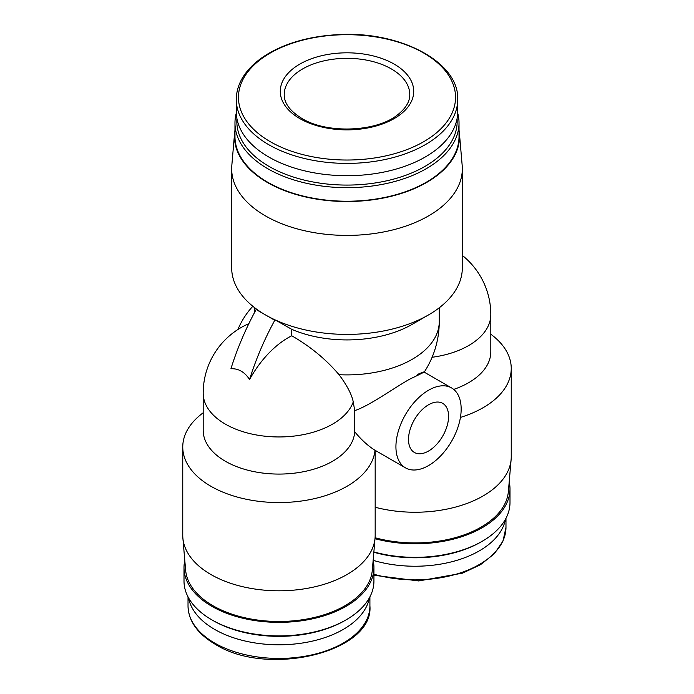 <?xml version="1.0" encoding="UTF-8"?>
<svg xmlns="http://www.w3.org/2000/svg" width="694" height="694" viewBox="0 0 694 694"><rect width="100%" height="100%" fill="white"/><g stroke="black" fill="none" stroke-linecap="round" stroke-linejoin="round"><path stroke-width="1.04" d="M417.241 374.526C428.675 369.815 426.125 371.377 409.59 379.21C391.937 389.343 369.642 405.66 354.721 410.622L353.237 401.913A65.158 20.499 43.6 0 0 339.045 374.699C326.024 359.371 310.261 346.401 291.749 335.775L291.749 329.32A92.259 53.265 0 0 0 412.236 324.324L428.545 314.911A115.325 66.581 0 0 0 462.325 267.832L462.325 168.824A115.325 66.581 0 0 0 462.187 165.528L459.419 133.326A112.558 64.984 0 0 0 459.029 130.238M234.971 130.238A112.558 64.984 0 0 0 234.581 133.326L231.813 165.528A115.325 66.581 0 0 0 231.675 168.824L231.675 267.832A115.325 66.581 0 0 0 256.667 309.22A115.325 66.581 0 0 0 265.455 314.911A115.325 66.581 0 0 0 275.31 319.977A115.325 66.581 0 0 0 428.545 314.911M428.545 465.57A46.134 26.632 -60 0 1 405.478 467.851A46.134 26.632 -60 0 1 405.478 414.587A46.134 26.632 -60 0 1 451.612 387.955A46.134 26.632 -60 0 1 458.682 424.919A46.134 26.632 -60 0 1 428.545 465.57M203.186 412.783A96.214 55.546 0 0 0 182.756 447.005A96.214 55.546 0 0 0 276.125 502.534A96.214 55.546 0 0 0 375.012 450.285C368.063 445.938 361.288 439.77 354.712 431.746L354.721 410.622M375.012 450.259L405.478 467.851M237.895 329.511A46.134 26.632 -60 0 1 252.85 306.28M428.545 451.039A28.333 16.361 -60 0 1 414.379 452.445A28.333 16.361 -60 0 1 414.379 419.723A28.333 16.361 -60 0 1 442.711 403.361A28.333 16.361 -60 0 1 447.057 426.073A28.333 16.361 -60 0 1 428.545 451.039M462.325 254.767A197.703 114.146 120 0 1 463.063 256.26A74.631 43.089 120 0 0 462.325 255.782M432.102 357.271A75.785 43.757 180 0 0 490.814 314.642L490.814 351.771A75.785 43.757 180 0 1 453.694 389.403M490.814 334.222A96.214 55.546 180 0 1 511.244 368.445A96.214 55.546 180 0 1 460.434 417.424M511.244 368.445L511.244 456.695A96.214 55.546 180 0 1 511.131 459.437A96.214 55.546 180 0 1 375.176 507.253M511.131 459.437L508.364 491.647A93.447 53.95 180 0 1 375.081 537.746M509.205 481.905A94.965 54.826 180 0 1 509.995 488.975A94.965 54.826 180 0 1 375.003 538.691M509.995 488.975L509.995 502.517A94.965 54.826 180 0 1 482.183 541.285A94.965 54.826 180 0 1 373.866 551.93M482.183 541.285L480.864 542.049A93.1 53.75 180 0 1 373.84 552.242M505.475 519.233A90.94 52.501 180 0 1 373.146 560.336M248.851 323.656A75.785 75.785 0 0 0 203.186 393.203L203.186 430.323A75.785 43.757 0 0 0 277.73 474.071A75.785 43.757 0 0 0 354.712 431.746M291.749 335.775A74.631 43.089 120 0 0 249.58 379.514C244.6 371.949 238.38 368.358 230.937 368.757A197.703 114.146 120 0 1 256.138 309.533L256.667 309.22M182.756 447.005L182.756 535.248A96.214 55.546 0 0 0 182.869 537.997L185.636 570.199A93.447 53.95 0 0 0 278.971 621.486A93.447 53.95 0 0 0 372.305 570.199L375.064 537.997A96.214 55.546 0 0 0 375.176 535.248L375.176 450.363M184.795 560.466A94.965 54.826 0 0 0 184.005 567.536A94.965 54.826 0 0 0 211.817 606.304A94.965 54.826 0 0 0 315.31 618.189A94.965 54.826 0 0 0 373.927 567.536A94.965 54.826 0 0 0 373.138 560.466M182.869 537.997A96.214 55.546 0 0 0 278.971 590.802A96.214 55.546 0 0 0 375.064 537.997M188.525 597.794A90.94 52.501 0 0 0 214.663 629.415A90.94 52.501 0 0 0 309.307 641.785A90.94 52.501 0 0 0 369.408 597.794M184.005 567.536L184.005 581.078A94.965 54.826 0 0 0 211.817 619.846L213.136 620.61A93.1 53.75 0 0 0 344.797 620.61L346.115 619.846A94.965 54.826 0 0 0 373.927 581.078L373.927 567.536M213.136 620.61L211.817 619.846A94.965 54.826 0 0 0 346.115 619.846M249.58 379.514A197.703 114.146 120 0 1 274.772 320.29L275.31 319.977L291.749 329.32M231.675 168.824A115.325 66.581 0 0 0 265.455 215.903A115.325 66.581 0 0 0 391.13 230.339A115.325 66.581 0 0 0 462.325 168.824M234.581 133.326A112.558 64.984 0 0 0 267.407 182.487A112.558 64.984 0 0 0 392.631 195.942A112.558 64.984 0 0 0 459.419 133.326M236.307 113.027A112.029 64.681 0 0 0 234.971 122.994L234.971 136.536A112.029 64.681 0 0 0 267.78 182.279A112.029 64.681 0 0 0 389.872 196.298A112.029 64.681 0 0 0 459.029 136.536L459.029 122.994A112.029 64.681 0 0 0 457.693 113.027M234.971 122.994A112.029 64.681 0 0 0 267.78 168.729A112.029 64.681 0 0 0 389.872 182.748A112.029 64.681 0 0 0 459.029 122.994M236.94 118.709A110.164 63.605 0 0 0 269.099 166.447A110.164 63.605 0 0 0 391.364 179.694A110.164 63.605 0 0 0 457.06 118.709M236.29 99.485L236.29 111.786A110.71 63.917 0 0 0 268.717 156.983A110.71 63.917 0 0 0 389.369 170.845A110.71 63.917 0 0 0 457.71 111.786L457.71 99.485C459.393 61.861 398.937 30.258 336.512 34.735C311.112 36.279 289.103 42.161 270.495 52.371C262.905 56.63 256.468 61.428 251.185 66.78C241.365 76.826 236.402 87.73 236.29 99.485A110.71 63.917 0 0 0 268.717 144.682A110.71 63.917 0 0 0 389.369 158.536A110.71 63.917 0 0 0 457.71 99.485M299.817 118.579A66.719 38.526 0 0 0 411.447 101.315A66.719 38.526 0 0 0 329.728 54.132A66.719 38.526 0 0 0 299.817 118.579M274.772 320.29L256.138 309.533M339.045 374.699A92.259 53.265 0 0 0 439.259 321.634L439.259 307.78M505.978 518.305L505.978 527.379A90.94 52.501 180 0 1 373.927 574.216M203.186 393.203A75.785 43.757 0 0 0 271.38 436.734A75.785 43.757 0 0 0 353.237 401.913M214.663 643.06A90.94 52.501 0 0 0 313.766 654.442A90.94 52.501 0 0 0 369.911 605.931C373.893 652.178 267.45 677.63 215.209 644.266C197.512 633.778 188.456 621.009 188.022 605.931A90.94 52.501 0 0 0 214.663 643.06M270.252 141.671A108.533 62.66 0 0 0 451.837 113.582A108.533 62.66 0 0 0 318.91 36.834A108.533 62.66 0 0 0 270.252 141.671M409.772 94.566A62.772 36.235 0 0 0 347 58.331A62.772 36.235 0 0 0 284.228 94.566C284.106 103.12 289.962 111.057 301.795 118.388C326.753 133.977 376.391 132.042 397.428 114.961C405.773 108.411 409.885 101.61 409.772 94.566M254.741 312.109L254.741 307.78M451.612 387.955L424.181 372.123M490.814 314.642A75.785 75.785 0 0 0 462.872 255.86M505.978 527.379L503.003 541.06L494.319 553.76L480.543 564.673L462.542 573.157L418.699 580.956L373.927 575.248M369.911 605.931L369.911 596.857M188.022 605.931L188.022 596.857M424.208 372.131A92.259 92.259 0 0 0 439.259 321.634"/></g></svg>
